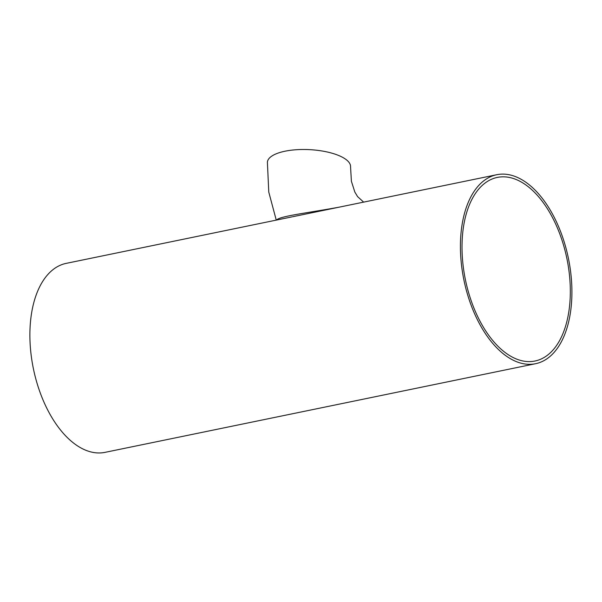 <?xml version="1.0" encoding="UTF-8"?>
<svg xmlns="http://www.w3.org/2000/svg" width="602" height="602" viewBox="0 0 602 602"><rect width="100%" height="100%" fill="white"/><g stroke="black" fill="none" stroke-linecap="round" stroke-linejoin="round"><path stroke-width="0.9" d="M276.258 220.114L268.77 192.068L267.401 162.284A41.643 14.899 3.1 0 1 309.789 149.657A41.643 14.899 3.1 0 1 350.56 166.784L351.387 181.24L354.834 192.053L357.573 196.591L363.638 202.121M276.589 220.046C279.343 216.133 309.338 212.724 339.332 207.126M460.628 238.354A96.47 53.352 -101.6 0 1 496.718 174.723A96.47 53.352 -101.6 0 1 568.431 258.454A96.47 53.352 -101.6 0 1 535.629 363.698A96.47 53.352 -101.6 0 1 460.628 238.354M535.629 363.698L105.102 452.343A96.47 53.352 -101.6 0 1 30.1 326.991A96.47 53.352 -101.6 0 1 66.19 263.367L291.947 216.886M317.179 211.686L292.625 216.743M462.216 239.235A93.709 51.825 -101.6 0 1 497.275 177.424A93.709 51.825 -101.6 0 1 566.933 258.762A93.709 51.825 -101.6 0 1 535.073 360.997A93.709 51.825 -101.6 0 1 462.216 239.235M316.577 211.814L496.718 174.723"/></g></svg>
